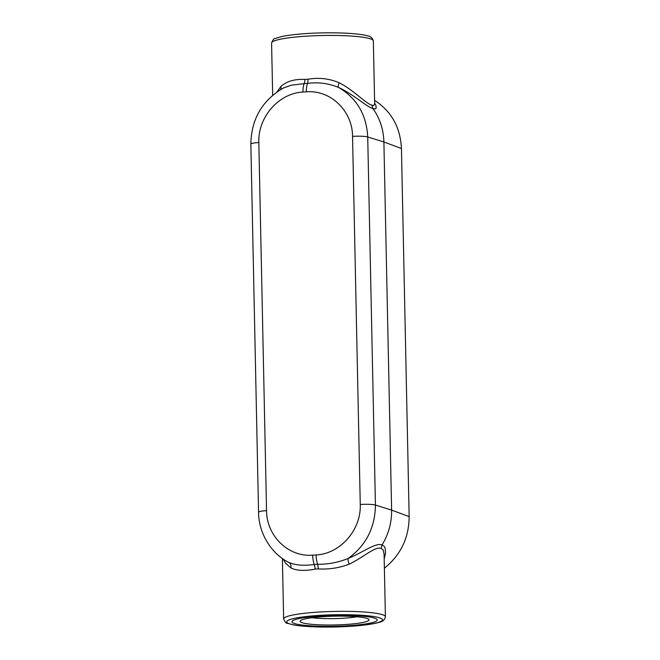 <?xml version="1.0" encoding="UTF-8"?>
<svg xmlns="http://www.w3.org/2000/svg" width="660" height="660" viewBox="0 0 660 660"><rect width="100%" height="100%" fill="white"/><g stroke="black" fill="none" stroke-linecap="round" stroke-linejoin="round"><path stroke-width="0.99" d="M374.641 103.092L375.903 105.402L376.2 108.067L375.078 108.999L372.925 108.537C366.424 106.763 353.966 94.553 338.357 87.343C328.284 83.292 318.013 81.98 307.535 83.424A63.69 33.602 163.8 0 1 304.153 83.647L291.398 85.173L283.264 88.052M384.087 554.103L383.163 549.953L381.109 548.386C374.913 546.208 363.33 557.494 349.272 564.135C339.347 567.938 328.993 569.539 318.194 568.928A36.069 27.068 -160.5 0 0 315.158 569.126A5.989 2.12 -95.7 0 0 314.218 564.481A11.971 3.927 86.2 0 1 312.7 555.159C288.568 557.279 266.566 536.044 266.541 510.626A11.971 1.526 178.8 0 0 258.555 512.234C258.629 533.453 271.483 553.996 289.237 562.666L288.601 562.328C295.391 565.265 303.93 565.983 314.218 564.481A63.69 45.705 17.2 0 1 317.608 564.259C328.061 564.407 338.266 562.46 348.224 558.418C363.454 552.148 375.573 542.47 382.066 544.904C388.591 534.188 391.768 522.588 391.611 510.097L383.897 141.991C383.534 129.517 379.879 118.371 372.925 108.537L371.819 105.188L373.758 105.517L374.657 103.711L373.337 40.912A50.894 6.476 178.8 0 0 305.506 36.226A50.894 6.476 178.8 0 0 271.582 43.048C272.861 39.806 274.057 38.305 275.162 38.536L281.531 36.589C288.131 35.186 297.016 34.139 308.179 33.454C330 32.109 355.905 32.917 366.259 35.525C370.21 36.044 372.57 37.834 373.337 40.912M374.583 100.353C391.429 111.309 400.381 127.363 401.445 148.517L383.897 141.991L367.719 136.95C366.498 114.551 356.713 98.01 338.357 87.343A5.989 1.378 115.7 0 1 339.182 82.764C353.628 90.106 365.623 103.381 371.819 105.188M381.109 548.386L382.066 544.904L384.227 546.323L385.168 548.204L385.522 553.303L384.194 558.888M401.445 148.517L409.15 516.623C408.977 537.859 400.727 555.043 384.384 568.186M349.272 564.135A5.989 2.005 65.8 0 1 348.224 558.418C366.085 545.35 375.152 527.563 375.424 505.057A11.971 1.526 178.8 0 0 360.261 504.479C361.3 529.832 340.238 553.889 316.09 554.936A11.971 3.927 86.2 0 0 317.608 564.259A5.989 1.807 -91.8 0 1 318.194 568.928M384.087 554.087L385.407 616.819A50.894 6.476 -1.2 0 0 317.567 612.134A50.894 6.476 -1.2 0 0 283.643 618.956C285.062 622.132 286.316 623.584 287.405 623.304L293.857 624.987C300.506 626.117 309.424 626.785 320.611 627C342.474 627.437 368.321 625.54 378.56 622.504C382.478 621.819 384.763 619.93 385.407 616.819M315.158 569.126C304.73 571.131 296.645 570.743 290.895 567.963L285.656 563.252L283.008 558.938M320.38 616.028A42.653 5.428 178.8 0 0 294.385 623.494A42.653 5.428 178.8 0 0 348.793 625.68A42.653 5.428 178.8 0 0 374.789 618.214A42.653 5.428 178.8 0 0 320.38 616.028M277.002 91.921L280.805 86.6C286.448 81.337 294.484 78.944 304.903 79.431A36.069 20.567 -17.7 0 0 306.413 79.349A36.069 20.567 -17.7 0 0 307.931 79.233C318.755 77.36 329.175 78.54 339.182 82.764M280.805 86.6A5.989 4.224 -136.3 0 1 280.723 89.488M289.014 562.551A5.989 4.851 -59.6 0 1 290.895 567.963M346.054 624.467A34.435 4.381 178.8 0 0 368.717 619.294A34.435 4.381 178.8 0 0 323.111 616.671A34.435 4.381 178.8 0 0 300.424 620.722A34.435 4.381 178.8 0 0 346.054 624.467M312.139 617.711A28.759 3.663 178.8 0 0 344.05 618.197A28.759 3.663 178.8 0 0 356.887 616.77M304.903 79.431A5.989 2.161 -92.3 0 1 304.153 83.647A11.971 3.927 86.2 0 0 302.998 92.062C278.85 93.109 257.788 117.166 258.827 142.519A11.971 1.526 178.8 0 0 250.849 144.127C251.311 119.188 262.135 100.485 283.322 88.028L283.28 88.044M307.931 79.233A5.989 1.766 -95.2 0 1 307.535 83.424A11.971 3.927 86.2 0 0 306.388 91.839L302.998 92.062M306.388 91.839C330.52 89.719 352.522 110.954 352.547 136.373A11.971 1.526 178.8 0 1 367.719 136.95L375.424 505.057L391.611 510.097L409.15 516.623M312.7 555.159L316.09 554.936M360.261 504.479L352.547 136.373M258.827 142.519L266.541 510.626M318.632 615.433A47.899 6.097 -1.2 0 1 379.739 617.892A47.899 6.097 -1.2 0 1 350.542 626.274A47.899 6.097 -1.2 0 1 289.435 623.815A47.899 6.097 -1.2 0 1 318.632 615.433M258.555 512.234L250.849 144.127M282.381 558.5L283.643 618.956M272.679 95.271L271.582 43.048"/></g></svg>
